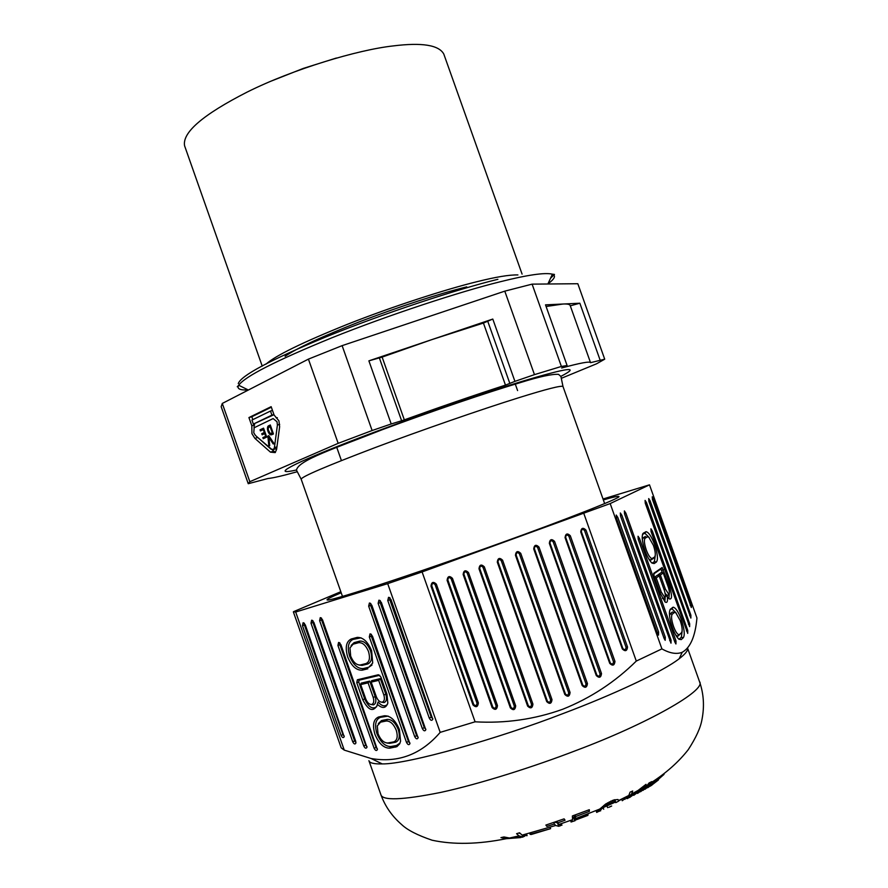 <?xml version="1.0" encoding="UTF-8"?>
<svg xmlns="http://www.w3.org/2000/svg" width="888" height="888" viewBox="0 0 888 888"><rect width="100%" height="100%" fill="white"/><g stroke="black" fill="none" stroke-linecap="round" stroke-linejoin="round"><path stroke-width="1.33" d="M603.352 499.922C613.186 497.058 618.326 495.937 618.77 496.525C623.287 497.003 564.002 520.312 500.111 543.179C461.383 557.131 412.298 574.159 377.611 585.447C343.467 596.447 326.618 601.231 327.073 599.811C326.762 599.222 331.468 596.869 341.192 592.751M603.03 499.001L649.494 484.837L610.189 503.574L422.1 571.928L387.69 583.649L295.682 612.021L293.451 611.71L340.826 591.708M650.449 786.08L658.43 779.964L647.718 787.723M640.592 791.73L647.285 786.368L637.529 793.428M633.766 795.315L647.452 785.003L649.039 782.972L651.814 781.595L651.226 782.639L643.034 790.375M644.954 789.321L664.035 774.369L651.614 785.314M599.433 811.144L596.592 812.154L605.583 804.062L613.83 799.955L617.981 799.522L618.659 801.12L615.784 802.641L614.407 801.709L608.047 804.162L602.852 807.758L599.6 810.955L600.677 810.8M608.768 807.325L611.654 806.027M621.689 799.056L622.288 800.732L628.826 795.47L630.08 792.152L632.711 791.008L631.568 794.027L626.606 798.601M627.527 798.59L646.02 784.337L643.4 787.434L629.559 797.557M380.797 794.427C381.973 800.843 401.964 800.177 440.781 792.407C480.053 783.871 534.321 766.599 576.412 750.371C646.02 724.375 707.292 690.109 699.489 681.573L687.59 648.162C688.167 650.482 685.37 654.001 679.176 658.752C662.415 671.861 612.054 695.16 563.325 713.453C498.013 738.816 407.426 764.368 382.229 763.913C373.959 764.102 369.519 763.014 368.909 760.661L380.797 794.427C384.959 806.082 391.93 816.15 401.72 824.63C407.448 830.08 417.571 835.275 432.101 840.215C453.568 844.832 478.299 844.333 506.282 838.694L500.954 837.606L503.996 836.962L509.501 838.028L522.755 837.107M583.904 513.686L636.296 661.072C615.051 682.051 590.531 698.112 562.737 709.246C534.565 719.358 505.339 723.542 475.08 721.811L440.182 732.367C421.234 754.423 398.201 763.147 371.095 758.519L344.267 750.116L341.192 747.863L293.384 611.965M605.783 803.929L606.226 805.183M605.228 805.849L604.817 804.672M422.1 571.928L475.08 721.811M452.458 578.343L497.469 705.605C496.936 709.767 495.149 710.433 492.13 707.614L447.097 580.286C447.652 576.145 449.439 575.502 452.458 578.343L451.137 578.732C449.284 576.989 448.185 577.389 447.841 579.931L492.829 707.103C494.683 708.846 495.781 708.435 496.115 705.871L451.137 578.732M468.487 572.549L515.695 705.893C515.151 710.056 513.375 710.722 510.367 707.891L463.148 574.481C463.703 570.351 465.479 569.708 468.487 572.549L467.155 572.938C465.312 571.195 464.213 571.595 463.88 574.125L511.044 707.392C512.887 709.124 513.986 708.713 514.307 706.16L467.155 572.938M436.363 584.16L478.366 702.941C477.811 707.114 476.024 707.78 473.004 704.95L430.991 586.102C431.546 581.962 433.344 581.318 436.363 584.16L435.065 584.548C433.2 582.806 432.101 583.205 431.757 585.747L473.726 704.45C475.58 706.182 476.678 705.771 477.011 703.207L435.065 584.548M546.719 701.62L497.291 562.126C497.835 558.019 499.6 557.375 502.597 560.206L552.003 699.633C551.481 703.773 549.716 704.439 546.719 701.62L547.352 701.132C549.184 702.852 550.271 702.441 550.593 699.899L501.232 560.617C499.389 558.874 498.301 559.274 497.979 561.793L547.352 701.132M527.627 706.115L478.987 568.753C479.531 564.635 481.307 563.991 484.315 566.822L532.933 704.117C532.4 708.269 530.636 708.935 527.627 706.115L528.282 705.616C530.125 707.348 531.213 706.937 531.546 704.384L482.961 567.221C481.118 565.49 480.031 565.878 479.698 568.409L528.282 705.616M614.962 661.427C614.452 665.534 612.709 666.189 609.745 663.392L565.068 537.617C565.589 533.544 567.332 532.911 570.296 535.719L614.962 661.427L613.497 661.738L568.875 536.152C567.055 534.421 565.989 534.809 565.667 537.318L610.289 662.948C612.11 664.668 613.186 664.268 613.497 661.738M622.333 648.95L580.741 531.945C581.263 527.872 582.994 527.25 585.958 530.058L627.527 646.997C627.028 651.104 625.285 651.748 622.333 648.95L622.865 648.518C624.686 650.238 625.751 649.838 626.062 647.319L584.526 530.491C582.706 528.76 581.64 529.148 581.329 531.646L622.865 648.518M520.734 553.346L570.085 692.496C569.563 696.625 567.809 697.291 564.812 694.483L515.451 555.255C515.984 551.148 517.748 550.516 520.734 553.346L519.358 553.757C517.526 552.014 516.439 552.414 516.117 554.933L565.423 693.994C567.254 695.726 568.342 695.315 568.664 692.773L519.358 553.757M582.184 685.547L533.721 548.951C534.243 544.866 536.008 544.233 538.983 547.052L587.434 683.56C586.913 687.689 585.159 688.344 582.184 685.547L582.761 685.07C584.593 686.79 585.669 686.391 585.991 683.849L537.595 547.463C535.764 545.731 534.687 546.12 534.354 548.64L582.761 685.07M596.281 675.535L549.339 543.301C549.861 539.216 551.603 538.583 554.578 541.403L601.509 673.559C600.998 677.677 599.256 678.343 596.281 675.535L596.847 675.069C598.667 676.789 599.744 676.39 600.055 673.859L553.18 541.824C551.348 540.093 550.283 540.481 549.95 542.99L596.847 675.069M598.556 810.122L598.989 811.355M598.168 811.743L597.546 809.989M344.267 750.116L295.682 612.021M649.494 484.837L696.947 617.97C695.315 636.285 690.409 647.729 682.206 652.292C676.601 654.478 669.83 653.346 661.904 648.884L610.189 503.574M636.296 661.072L661.904 648.884M387.69 583.649L440.182 732.367M509.501 838.028L518.992 835.885L523.043 837.029L522.344 835.064M603.707 809.245L603.119 807.614M587.678 814.796L587.889 815.384L575.579 820.001L574.725 816.361M553.857 822.566L554.378 824.031L546.875 826.406L546.353 824.93M546.875 826.406L545.876 825.074L564.091 818.858L565.057 820.212L557.653 822.921L557.131 821.433M554.734 822.266L557.464 822.81L558.696 826.284L555.666 825.496L554.378 824.031M388.112 716.105L380.33 717.36C375.535 719.48 374.403 724.897 376.912 733.61C380.541 742.235 385.148 746.542 390.742 746.542L396.503 745.487L400.011 743.101M378.332 723.576L381.585 720.534L387.301 719.38C391.708 719.269 395.36 722.643 398.257 729.481C400.222 736.296 399.334 740.548 395.604 742.235L389.621 743.334L386.879 743.023M575.302 814.984L575.757 819.269L574.569 815.228M575.579 820.001L574.769 820.9L573.537 817.415L574.336 816.505M602.852 807.758L602.453 806.604M603.729 805.505L604.14 806.67M609.257 801.853L609.767 803.296M608.047 804.162L607.57 802.808M610.855 801.043L611.41 802.608M518.781 833.033L520.379 833.632M612.365 800.421L612.953 802.075M597.191 812.231L596.547 810.411M557.653 822.921L558.963 824.419L561.926 825.218L561.36 823.609M560.75 825.607L558.696 826.284M600.11 810.411L599.644 809.101M600.277 808.457L600.743 809.767M518.992 835.885L516.583 833.699L519.558 832.789L522.133 835.12L527.095 835.664L526.506 834.021M607.592 807.647L606.981 805.916M624.475 797.679L625.063 799.355M615.562 802.008L615.784 802.641M615.662 801.997L614.84 799.711M618.181 799.766L618.659 801.12M596.725 812.431L596.081 810.6M550.116 827.261L550.604 828.648L531.179 834.498L530.624 832.933M598.945 809.756L599.456 811.199M601.731 808.802L601.298 807.592M664.846 601.753L665.267 596.636M668.897 598.612L669.286 593.595M662.537 572.749L660.839 569.042L653.624 573.992M664.013 598.035L663.314 598.823L662.426 598.379M654.478 577.3L657.409 575.246L659.174 575.857L656.232 577.922L661.305 592.152L664.668 597.302C665.711 596.758 665.556 594.327 664.202 589.987L659.174 575.857M658.463 575.613L658.152 574.736L661.505 572.394L663.247 572.982L660.372 575.013L665.39 589.099L668.708 594.216C669.741 593.672 669.585 591.264 668.242 586.979L663.247 572.982M668.054 594.949L667.365 595.726L665.145 593.428M599.123 809.59L599.6 810.955M614.529 799.788L615.218 801.731M613.786 799.966L614.407 801.709M570.54 820.434L571.117 822.055L572.56 819.702L572.394 815.95L589.299 809.712L589.399 811.355L588.877 809.878M529.681 833.188L530.092 834.332L550.604 828.648M523.676 836.008L522.965 836.829M520.757 837.573L506.282 838.694M574.714 820.745L572.05 821.722M664.058 638.317L620.501 515.95L620.346 512.975L621.855 515.251L665.29 637.262L665.19 640.326L664.058 638.317M652.458 499.522L652.258 496.781L653.635 498.923L691.33 604.706L691.33 607.525L652.458 499.522M675.99 640.947L675.923 643.978L674.813 642.002L638.217 539.216L638.05 536.252L639.504 538.472L675.99 640.947L674.625 641.469M652.314 530.946L687.756 630.447L687.723 633.377L651.104 531.657L650.915 528.782L652.314 530.946L651.026 531.413M658.596 632.056L658.485 635.142L657.331 633.111L616.394 518.059L616.239 515.051L617.77 517.349L658.596 632.056L657.153 632.6M645.276 503.207L645.088 500.41L646.497 502.586L689.665 623.742L689.643 626.639L645.276 503.207M683.338 637.717L681.24 639.604L678.932 639.238C676.534 636.94 674.325 632.989 672.316 627.372C669.252 617.926 668.62 611.854 670.407 609.168L673.259 607.181C675.824 607.936 678.521 612.098 681.351 619.669C684.359 628.882 685.014 634.898 683.338 637.717L681.34 637.262L682.117 631.213M654.101 576.223L653.812 573.248L662.159 567.532L669.408 586.113C672.283 595.593 672.205 599.833 669.164 598.845L667.321 596.625C667.865 601.509 667.132 603.285 665.09 601.975L660.095 593.051L654.101 576.223M644.999 550.671C641.969 541.292 641.414 535.453 643.334 533.155L646.164 531.679C648.839 532.456 651.67 536.785 654.645 544.677C657.631 553.835 658.208 559.629 656.387 562.06L654.156 563.547L651.97 563.059C649.439 560.672 647.119 556.543 644.999 550.671M648.895 501.354L648.706 498.579L650.094 500.743L690.886 615.218L690.875 618.07L648.895 501.354M624.542 513.875L624.386 510.922L625.874 513.186L671.062 640.115L670.984 643.167L624.542 513.875M587.845 813.93L587.889 815.384M647.285 786.368L646.908 785.336M524.608 836.296L523.842 836.496M589.399 811.355L575.835 816.483M531.179 834.498L530.092 834.332M575.757 819.269L588.089 814.64M647.408 536.863L645.143 538.217C643.867 539.771 644.233 543.656 646.253 549.894C648.251 555.189 650.149 558.086 651.947 558.596L654.589 557.02C655.81 555.411 655.433 551.548 653.435 545.421L648.806 537.196L646.886 536.752M679.442 634.532L681.54 632.678C682.672 630.813 682.228 626.795 680.219 620.634L675.824 612.753L674.347 612.487L672.205 614.241C671.028 616.05 671.461 620.09 673.493 626.373C675.391 631.446 677.2 634.232 678.92 634.731L677.555 636.241L675.779 635.098M649.261 537.617L644.843 533.2L642.49 534.409M652.092 563.147L654.4 561.627L655.277 555.433M654.589 557.02L653.701 558.053M645.143 538.217L643.145 537.784L645.432 536.441M643.145 537.784L642.324 539.804M653.29 558.519L650.604 560.128L648.795 558.996M667.321 596.625L665.378 595.648M656.232 577.922L654.634 577.722M660.372 575.013L658.152 574.736M676.279 613.175L671.916 608.691L669.785 610.111M679.02 639.293L681.34 637.262M681.54 632.678L678.121 636.019M669.497 615.662L670.207 613.775L672.349 612.032L674.425 612.431M386.258 721L380.552 722.155L377.278 725.94L378.022 733.754C380.608 739.915 383.894 742.99 387.878 742.967L393.839 741.869C397.247 740.326 398.057 736.452 396.259 730.236C393.617 723.998 390.276 720.912 386.258 721L387.301 719.38M360.695 684.593L365.789 699.034C367.355 702.763 369.33 704.573 371.717 704.473C373.793 703.574 374.292 701.209 373.204 697.38L368.087 682.85L360.695 684.593L361.161 683.138L369.719 681.118L375.191 696.647C376.457 701.076 375.879 703.818 373.46 704.872L371.262 704.528M378.677 680.363L371.173 682.128L376.301 696.692C377.888 700.454 379.886 702.275 382.306 702.175C384.426 701.254 384.937 698.867 383.849 695.015L378.677 680.363L380.33 678.621L385.847 694.272C387.113 698.745 386.524 701.509 384.06 702.575L381.818 702.23M353.08 644.189L349.972 647.885L350.682 656.154C353.18 662.148 356.366 665.101 360.251 665.001L366.023 663.558C369.497 661.96 370.329 657.941 368.509 651.526C365.878 645.321 362.593 642.368 358.663 642.69L353.08 644.189L354.123 642.623L359.718 641.114L358.663 642.69M312.987 620.856L312.931 622.477L354.656 741.025L355.933 742.412M355.688 741.18L355.866 743.123C355 744.588 353.957 744.133 352.714 741.746L310.989 623.187L311.61 620.213L313.853 622.333L355.688 741.18M371.817 605.228L418.104 737.839C417.171 739.515 416.017 739.071 414.652 736.518L368.664 606.16L369.408 603.019L371.817 605.228M370.851 603.64L370.696 605.427L416.672 735.764L418.159 737.218M361.061 637.817L353.002 639.427C348.229 641.769 347.119 647.363 349.65 656.21C353.246 664.779 357.797 668.908 363.27 668.575L368.909 667.188L372.028 665.001M367.854 668.775L362.226 670.163C356.377 670.507 351.515 666.089 347.674 656.931C344.966 647.474 346.154 641.502 351.248 638.994L357.22 637.384C363.07 637.273 367.865 641.713 371.617 650.715L372.716 662.981L368.909 667.188M379.775 675.257L359.107 680.186L358.73 681.995L364.713 698.978C368.52 707.148 372.527 709.701 376.756 706.637M377.322 704.328L377.123 705.461C373.093 712.331 368.298 710.411 362.737 699.711L356.754 682.717L357.365 679.775L378.399 674.747L380.885 677L386.99 694.316L387.823 703.085C385.903 708.446 382.395 708.857 377.322 704.328L378.11 702.008C381.807 706.149 384.915 706.915 387.446 704.306M371.173 682.128L371.617 680.674L380.33 678.621M366.023 663.558L367.776 663.98L362.149 665.39L360.395 664.968M367.776 663.98C371.595 662.226 372.505 657.83 370.518 650.793C367.632 643.989 364.025 640.759 359.718 641.114M354.123 642.623L351.137 645.465M372.449 636.108L409.901 743.689C408.968 745.321 407.836 744.877 406.482 742.346L369.319 636.951L370.019 633.877L372.449 636.108M371.462 634.487L371.328 636.219L408.491 741.591L409.956 743.045M384.426 715.772C390.443 715.617 395.449 720.235 399.434 729.625L400.588 741.214L399.644 743.878L396.892 746.675L389.721 748.173C383.738 748.173 378.81 743.567 374.947 734.354C372.25 725.041 373.471 719.247 378.577 716.982L384.426 715.772L386.169 716.161M378.144 603.363L378.91 600.188L381.341 602.419L425.796 729.792C424.853 731.501 423.676 731.068 422.3 728.493L378.144 603.363L380.186 602.619L424.331 727.727L425.851 729.192M429.226 717.992L387.767 600.521L388.544 597.324L391.009 599.567L432.778 719.269C431.812 721.012 430.636 720.59 429.226 717.992L431.279 717.226L432.833 718.692M340.892 644.644L377.378 749.616C376.49 751.137 375.402 750.682 374.126 748.251L337.928 645.454L338.561 642.468L340.892 644.644M363.747 745.964L319.613 620.634L320.257 617.637L322.522 619.78L366.944 747.341C366.067 748.828 365.001 748.373 363.747 745.964L365.701 745.232L367.01 746.642M302.475 625.696L303.086 622.743L305.294 624.863L344.178 736.774C343.323 738.206 342.291 737.75 341.081 735.397L302.475 625.696L304.406 624.997L343.001 734.687L344.244 736.052M304.451 623.398L304.406 624.997M321.645 618.281L321.578 619.924L365.701 745.232M339.971 643.09L339.893 644.732L376.09 747.507L377.433 748.928M359.018 665.057L362.149 665.39M368.087 682.85L369.719 681.118M390.021 597.946L389.821 599.777L431.279 717.226M380.364 600.81L380.186 602.619M466.744 286.868C437.962 294.05 402.608 305.539 360.672 321.323C322.011 336.53 296.814 348.185 285.092 356.299M517.915 274.936C509.612 274.692 495.926 276.956 476.867 281.718C446.498 289.122 392.729 306.36 347.33 324.342C302.42 342.435 275.313 355.7 266 364.136M522.089 274.115L443.789 54.035C438.872 45.033 421.978 42.324 393.106 45.932C357.742 49.828 293.151 69.131 247.319 91.997C202.986 114.596 182.084 132.545 184.593 145.821L262.238 366.134M277.334 417.715L276.035 417.737M277.012 421.756L273.127 418.57L254.146 427.761L253.757 432.8L255.4 435.409L270.995 449.184L273.615 449.439L274.403 447.63L277.411 425.008L277.012 421.756M254.301 423.82L254.024 427.883M254.69 424.93L251.815 425.763L248.929 417.571L251.815 416.75L252.825 419.636M248.929 417.571L271.151 406.671L274.092 415.029L278.921 420.845L279.631 426.728L276.601 449.361L275.191 452.603L270.452 452.136L254.878 438.35L251.937 433.666L251.815 425.763M336.408 58.02L303.285 68.42L270.54 81.352M297.258 471.717C282.773 475.779 273.016 478.044 267.954 478.51L248.252 483.705L249.828 481.696L222.289 403.441L221.168 406.693L248.252 483.705M561.394 366.455L567.099 365.501L561.649 368.009C580.319 362.926 589.943 361.15 590.531 362.681L604.717 359.185L577.822 283.727L532.101 284.138L504.784 291.153L534.465 374.636L561.394 366.455L532.101 284.138M273.981 414.707L253.358 424.087L271.917 415.129L270.474 411.044L251.937 420.068L253.358 424.087M273.926 414.552L271.917 415.129M268.276 429.836L270.107 433.422L272.339 433.033L270.041 426.506L268.309 427.716L268.276 429.836M267.854 436.075L268.775 435.642L274.081 443.634L273.238 444.022L268.909 437.54L269.708 445.632L268.864 446.02L267.854 436.075L268.853 435.775M268.909 437.54L269.852 437.262M270.751 426.307L270.041 426.506M272.339 433.033L273.049 432.822M272.483 410.467L270.474 411.044M504.784 291.153L342.124 345.643L372.128 430.525L391.208 423.965L368.886 360.85L382.129 357.098L404.329 419.858C440.171 406.937 473.881 395.36 505.472 385.115L483.427 323.066L492.796 319.058L514.929 381.363L534.465 374.636M505.472 385.115L514.929 381.363M271.328 407.192L251.815 416.75M257.476 437.24L275.369 452.425M275.136 448.984L276.745 448.296M265.656 436.286L264.702 433.61L262.149 434.809L261.76 433.688L264.313 432.489L263.292 429.581L260.439 430.924L260.04 429.814L263.558 428.138L266.722 437.096L263.248 438.716L262.859 437.595L266.356 436.086M271.195 434.876L268.931 433.322L267.421 429.059L267.821 426.518L270.274 424.952L273.449 433.955L271.961 434.654M263.725 428.593L263.159 429.637M265.135 432.611L264.89 433.555M266.478 436.408L265.978 437.44M264.702 433.61L265.412 433.4M263.991 429.37L263.292 429.581M264.313 432.489L265.024 432.278M261.76 433.688L264.646 432.845M262.926 428.971L260.04 429.814M262.859 437.595L265.734 436.752M268.775 431.435L268.054 431.646M268.387 432.401L269.12 432.179M272.405 433.211L273.449 433.932M272.783 433.588L269.897 434.443M270.363 434.743L273.249 433.899M269.73 433.089L268.931 433.322M269.453 433.988L270.685 433.633M270.54 426.018L267.654 426.851M267.477 427.594L268.676 427.239M270.452 425.43L268.109 426.118M267.821 426.518L270.551 425.718M267.432 428.271L268.209 428.038M270.385 425.252L268.498 425.796M273.038 434.154L270.74 434.831M267.421 429.059L268.154 428.849M268.298 429.947L267.599 430.158M267.81 430.969L268.531 430.758M273.116 433L271.228 433.555M391.208 423.965L401.62 420.768L379.398 357.986M368.886 360.85L492.796 319.058M382.129 357.098L431.723 339.66L483.427 323.066M590.531 362.681L570.174 305.516C569.752 304.329 567.399 303.829 563.114 304.018L579.853 303.219L600.066 359.962M570.285 305.827L579.853 303.219M567.099 365.501L545.51 304.861L563.114 304.018L546.098 306.493M342.124 345.643L308.425 359.118L338.161 443.345L372.128 430.525M604.717 359.185L596.57 363.791L561.338 378.31M308.425 359.118L222.289 403.441M249.828 481.696L338.161 443.345M404.329 419.858L401.62 420.768M621.755 799.255L618.647 800.821M665.29 637.262L663.869 637.795M620.446 515.762L621.855 515.251M669.674 640.637L671.062 640.115M625.874 513.186L624.486 513.686M690.886 615.218L689.643 615.684M648.839 501.187L650.094 500.743M645.62 531.834L644.322 533.344M642.679 533.921L643.334 533.155M652.158 563.103L654.156 563.547M654.4 561.627L656.387 562.06M651.048 559.984L652.358 558.474M662.06 567.565L660.772 569.053M668.098 586.602L669.408 586.113M661.682 570.34L663.547 569.663M661.305 592.152L659.951 592.651M665.39 589.099L664.069 589.599M671.25 608.935L672.549 607.436M679.242 639.138L681.24 639.604M672.205 614.241L670.207 613.775M672.349 612.032L674.347 612.487M689.665 623.742L688.389 624.22M645.221 503.052L646.497 502.586M616.328 517.871L617.77 517.349M687.756 630.447L686.468 630.924M639.504 538.472L638.128 538.961M691.33 604.706L690.109 605.161M652.403 499.367L653.635 498.923M352.714 741.746L354.656 741.025M310.989 623.187L312.931 622.477M414.652 736.518L416.672 735.764M368.664 606.16L370.696 605.427M362.226 670.163L363.27 668.575M356.821 637.473L358.586 637.917M353.002 639.427L351.248 638.994M406.482 742.346L408.491 741.591M369.319 636.951L371.328 636.219M390.742 746.542L389.721 748.173M396.503 745.487L395.471 747.141M380.453 717.338L378.71 716.949M393.628 741.913L395.371 742.279M389.621 743.334L387.878 742.967M380.552 722.155L381.585 720.534M341.081 735.397L343.001 734.687M319.613 620.634L321.578 619.924M337.928 645.454L339.893 644.732M376.09 747.507L374.126 748.251M359.107 680.186L357.365 679.775M356.754 682.717L358.73 681.995M364.713 698.978L362.737 699.711M375.191 696.647L373.204 697.38M385.847 694.272L383.849 695.015M387.767 600.521L389.821 599.777M424.331 727.727L422.3 728.493M447.841 579.931L447.097 580.286M492.829 707.103L492.13 707.614M497.469 705.605L496.115 705.871M600.055 673.859L601.509 673.559M553.18 541.824L554.578 541.403M549.339 543.301L549.95 542.99M587.434 683.56L585.991 683.849M537.595 547.463L538.983 547.052M533.721 548.951L534.354 548.64M570.085 692.496L568.664 692.773M515.451 555.255L516.117 554.933M565.423 693.994L564.812 694.483M626.062 647.319L627.527 646.997M584.526 530.491L585.958 530.058M580.741 531.945L581.329 531.646M565.068 537.617L565.667 537.318M570.296 535.719L568.875 536.152M532.933 704.117L531.546 704.384M482.961 567.221L484.315 566.822M478.987 568.753L479.698 568.409M552.003 699.633L550.593 699.899M501.232 560.617L502.597 560.206M497.291 562.126L497.979 561.793M430.991 586.102L431.757 585.747M473.726 704.45L473.004 704.95M478.366 702.941L477.011 703.207M463.148 574.481L463.88 574.125M511.044 707.392L510.367 707.891M515.695 705.893L514.307 706.16M506.338 838.705L505.649 838.827M301.176 479.22L296.481 470.141C298.079 460.206 335.742 448.151 382.095 429.759C430.336 411.743 487.068 392.452 520.734 382.484C539.46 376.667 552.059 373.948 558.496 374.336L560.927 376.501L562.992 386.502C561.383 385.292 546.631 389.033 518.736 397.735C481.796 409.246 419.525 430.858 375.102 447.596C326.151 466.2 301.509 476.734 301.176 479.22L342.479 596.425M547.974 283.794C554.711 278.876 556.188 275.668 552.403 274.17C544.877 272.361 527.328 274.925 499.755 281.873C461.016 291.375 388.922 314.829 331.646 337.895C275.813 360.728 244.833 376.523 238.717 385.259C236.641 388.766 239.816 390.32 248.218 389.943M552.347 274.292L551.359 276.446M560.883 376.357C581.018 365.9 568.309 367.51 522.743 381.174C479.886 394.006 389.21 425.685 337.951 446.198C289.832 465.245 271.029 475.746 296.437 470.007M509.856 383.505L487.801 321.423M273.338 451.271L270.452 452.136M257.753 437.507L254.878 438.35M277.411 425.008L279.676 424.353M276.934 446.875L274.403 447.63M240.959 386.369L238.839 385.314M238.273 383.594C240.87 375.668 269.952 360.162 325.508 337.085C382.839 313.608 458.153 288.955 497.891 279.298M575.835 818.514L599.633 809.112M699.489 681.573C703.74 693.683 704.561 706.36 701.953 719.624C700.588 727.661 696.037 737.662 688.289 749.627C678.721 761.86 666.366 772.871 651.226 782.639M647.452 785.003L643.4 787.434M618.636 800.543L628.826 795.47M615.617 801.975L602.919 807.703M631.568 794.027L640.637 789.044M371.095 758.519L382.229 763.913M644.843 533.2L646.164 531.679M660.839 569.042L662.159 567.532M663.314 598.823L664.668 597.302M667.365 595.726L668.708 594.216M671.916 608.691L673.259 607.181M312.498 620.435L311.61 620.213M370.451 603.296L369.408 603.019M358.963 637.828L357.22 637.384M371.04 634.132L370.019 633.877M395.604 742.235L393.839 741.869M303.951 622.965L303.086 622.743M321.167 617.87L320.257 617.637M339.494 642.701L338.561 642.468M373.46 704.872L371.717 704.473M384.06 702.575L382.306 702.175M389.643 597.624L388.544 597.324M379.975 600.488L378.91 600.188M361.993 665.423L360.251 665.001M677.555 636.241L678.92 634.731M380.33 717.36L378.577 716.982M650.604 560.128L651.947 558.596M679.176 658.752L682.206 652.292M572.56 819.702L558.963 824.419M555.666 825.496L522.133 835.12M562.992 386.502L604.65 503.585M547.874 284.005L552.403 274.17L554.467 274.425L550.527 278.255M336.541 446.764L341.414 460.572M276.501 448.573L273.615 449.439M237.263 386.746L238.717 385.259L248.374 390.021M515.084 383.527L517.593 390.576"/></g></svg>
